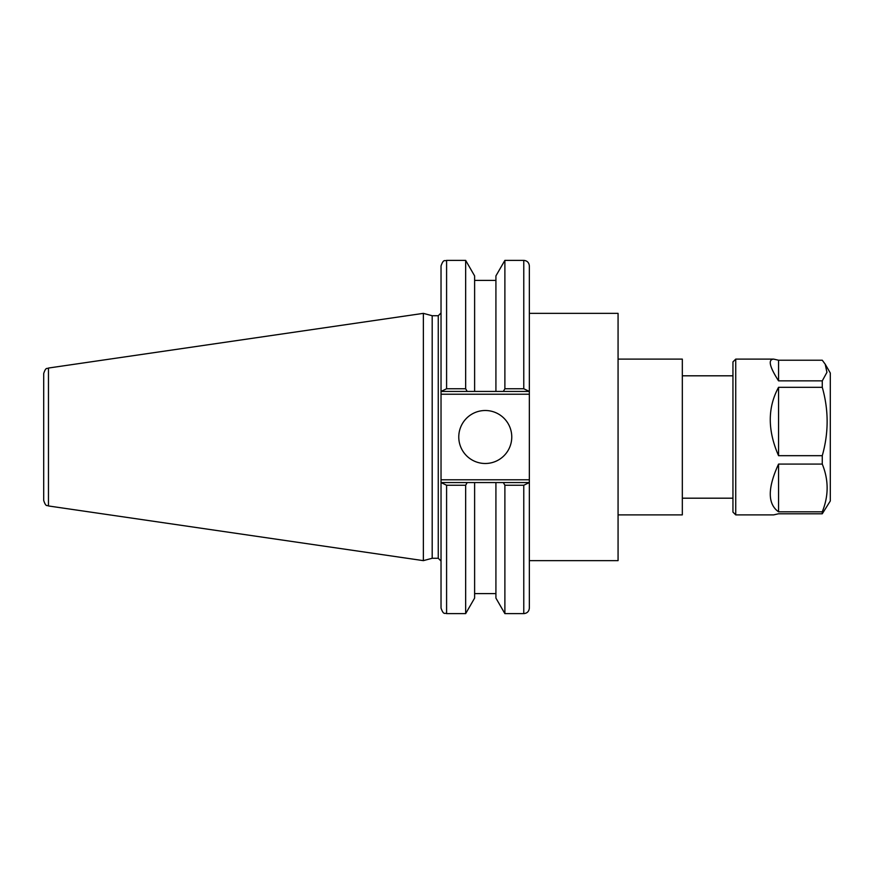 <?xml version="1.0" encoding="UTF-8"?>
<svg xmlns="http://www.w3.org/2000/svg" width="874" height="874" viewBox="0 0 874 874"><rect width="100%" height="100%" fill="white"/><g stroke="black" fill="none" stroke-linecap="round" stroke-linejoin="round"><path stroke-width="1.31" d="M529.349 313.362L618.071 313.362L618.071 560.638L529.349 560.638M618.071 359.116L682.321 359.116L682.321 514.884L618.071 514.884M732.947 498.191L682.321 498.191M441.031 482.557L441.031 608.064C443.653 615.646 444.932 612.554 446.592 613.624L446.592 485.245L441.031 482.557L441.031 394.218L529.349 394.218L529.349 265.936C529.01 262.561 527.164 260.703 523.777 260.376L523.777 388.755L529.349 391.443M441.031 391.443L446.592 388.755L446.592 260.376C444.953 261.446 443.675 258.333 441.031 265.936L441.031 394.218M432.193 558.268L432.193 315.733L438.256 315.733L438.256 558.268L432.193 558.268L423.366 560.638L48.463 505.959L48.463 368.041C47.109 369.178 46.016 366.435 43.7 373.548L43.7 500.452C46.016 507.565 47.109 504.822 48.463 505.959M529.349 394.218L529.349 479.782L441.031 479.782M529.349 482.557L523.777 485.245L523.777 613.624C527.164 613.297 529.01 611.439 529.349 608.064L529.349 479.782M446.592 485.245L465.656 485.245L465.656 613.624L474.615 598.1L474.615 482.557L495.919 482.557L441.84 482.557M528.541 482.557L495.919 482.557L495.919 598.1L504.888 613.624L523.777 613.624M465.656 485.245L467.208 482.557M48.463 368.041L423.366 313.362L423.366 560.638M523.777 388.755L504.888 388.755L504.888 260.376L495.919 275.9L495.919 391.443L474.615 391.443L528.541 391.443M441.84 391.443L474.615 391.443L474.615 275.9L465.656 260.376L465.656 388.755L446.592 388.755M503.337 482.557L504.888 485.245L523.777 485.245M504.888 485.245L504.888 613.624M504.888 388.755L503.337 391.443M467.208 391.443L465.656 388.755M458.774 437A26.493 26.493 0 0 1 498.519 414.058A26.493 26.493 0 0 1 498.519 459.942A26.493 26.493 0 0 1 458.774 437M735.733 359.116L735.733 514.884L732.947 512.098L732.947 361.902L735.733 359.116L773.665 359.116C767.853 359.433 769.481 366.687 778.559 380.856L822.27 380.856L826.935 372.335L825.231 364.239L822.27 360.219L778.559 360.219L773.665 359.116M825.231 364.239L830.3 373.023L830.3 500.977L822.27 513.781L822.27 511.814C828.749 495.908 828.749 479.99 822.27 464.083L822.27 455.682C828.749 432.881 828.749 410.092 822.27 387.302L822.27 380.856M778.559 464.083C767.514 488.085 767.514 504.003 778.559 511.814L778.559 464.083L822.27 464.083M778.559 511.814L822.27 511.814M778.559 455.682L778.559 387.302C767.514 407.634 767.514 430.423 778.559 455.682L822.27 455.682M778.559 387.302L822.27 387.302M822.27 513.781L778.559 513.781L773.665 514.884L735.733 514.884M778.559 380.856L778.559 360.219M682.321 375.809L732.947 375.809M438.256 558.268L441.031 561.053M438.256 315.733L441.031 312.947M446.592 613.624L465.656 613.624M446.592 260.376L465.656 260.376M504.888 260.376L523.777 260.376M474.615 280.401L495.919 280.401M474.615 593.599L495.919 593.599M432.193 315.733L423.366 313.362"/></g></svg>
